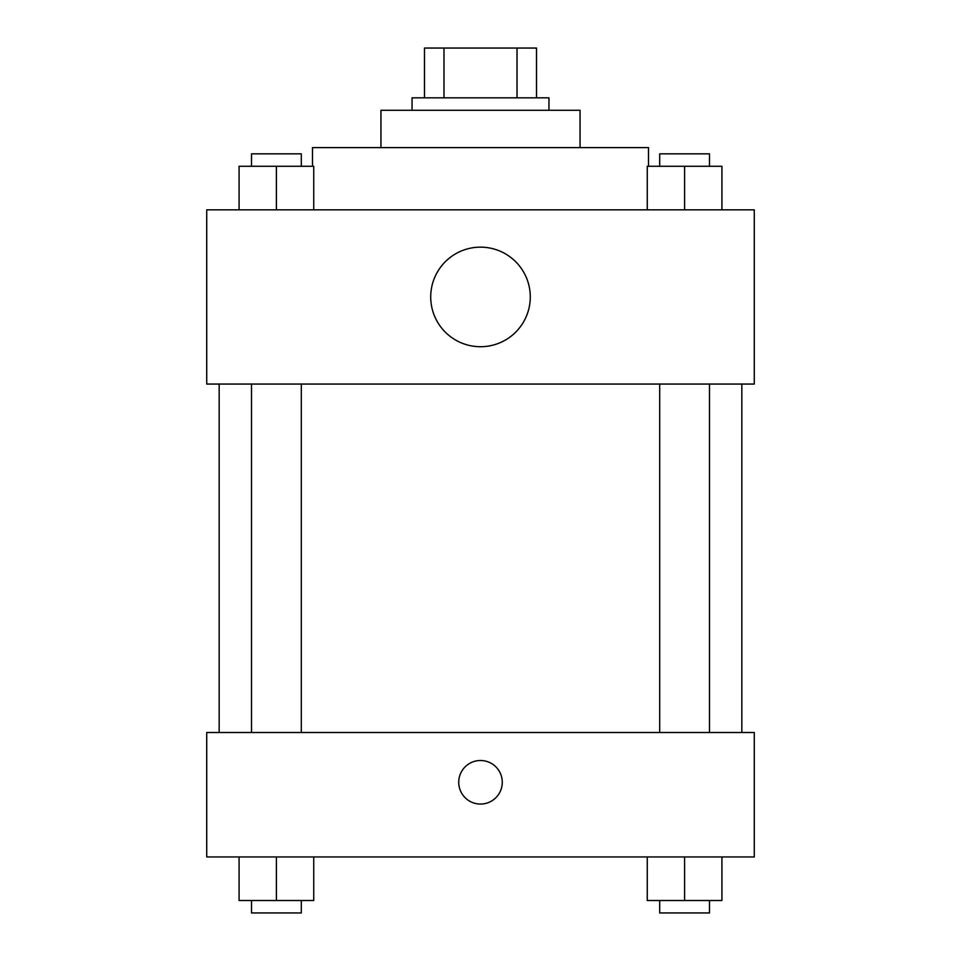 <?xml version="1.0" encoding="UTF-8"?>
<svg xmlns="http://www.w3.org/2000/svg" width="961" height="961" viewBox="0 0 961 961"><rect width="100%" height="100%" fill="white"/><g stroke="black" fill="none" stroke-linecap="round" stroke-linejoin="round"><path stroke-width="1.44" d="M443.982 97.83L443.982 48.05L424.498 48.05L424.498 97.83L424.498 48.05M443.982 48.05L536.502 48.05L536.502 97.83M517.018 97.83L517.018 48.05M412.053 110.275L412.053 97.83L548.947 97.83L548.947 110.275M380.94 147.61L380.94 110.275L580.06 110.275L580.06 147.61M312.493 166.277L312.493 147.61L648.507 147.61L648.507 166.277M206.723 209.834L754.277 209.834L754.277 384.052L206.723 384.052L206.723 209.834M480.5 346.717A49.78 49.78 0 0 1 437.387 272.047A49.78 49.78 0 0 1 523.613 272.047A49.78 49.78 0 0 1 480.5 346.717M206.723 732.498L754.277 732.498L754.277 856.948L206.723 856.948L206.723 732.498M480.5 804.057A21.779 21.779 0 0 1 461.64 771.395A21.779 21.779 0 0 1 499.36 771.395A21.779 21.779 0 0 1 480.5 804.057M647.258 856.948L647.258 900.505L721.927 900.505L721.927 856.948L721.927 900.505M684.592 900.505L684.592 856.948M709.482 900.505L709.482 912.95L659.702 912.95L659.702 900.505M239.073 856.948L239.073 900.505L313.742 900.505L313.742 856.948L313.742 900.505M276.408 900.505L276.408 856.948M301.298 900.505L301.298 912.95L251.518 912.95L251.518 900.505M647.258 209.834L647.258 166.277L721.927 166.277L721.927 209.834L721.927 166.277M684.592 209.834L684.592 166.277M709.482 166.277L709.482 153.832L659.702 153.832L659.702 166.277M239.073 209.834L239.073 166.277L313.742 166.277L313.742 209.834L313.742 166.277M276.408 209.834L276.408 166.277M301.298 166.277L301.298 153.832L251.518 153.832L251.518 166.277M741.832 732.498L741.832 384.052M219.168 732.498L219.168 384.052M659.702 384.052L659.702 732.498M709.482 384.052L709.482 732.498M301.298 732.498L301.298 384.052M251.518 732.498L251.518 384.052"/></g></svg>
